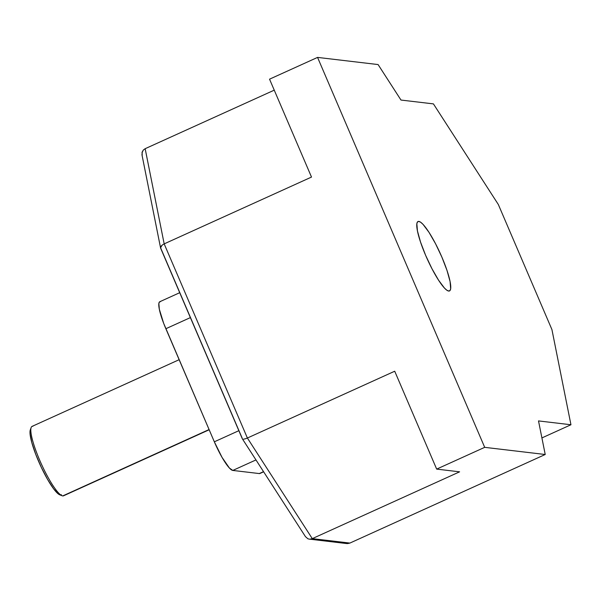 <?xml version="1.0" encoding="UTF-8"?>
<svg xmlns="http://www.w3.org/2000/svg" width="601" height="601" viewBox="0 0 601 601"><rect width="100%" height="100%" fill="white"/><g stroke="black" fill="none" stroke-linecap="round" stroke-linejoin="round"><path stroke-width="0.9" d="M418.837 221.416L417.53 221.897L416.846 223.692L417.44 230.927L420.512 242.015L425.598 255.267L431.931 268.662L438.542 280.164L444.424 288.029L446.798 290.185L448.677 291.042A38.111 7.077 -114.4 0 1 426.447 257.213A38.111 7.077 -114.4 0 1 418.018 221.521A38.111 7.077 -114.4 0 1 418.837 221.416A38.111 7.077 -114.4 0 1 441.066 255.252A38.111 7.077 -114.4 0 1 449.495 290.937A38.111 7.077 -114.4 0 1 448.677 291.042L449.984 290.568L450.667 288.765L450.081 281.531L447.009 270.442L441.915 257.198L435.582 243.796L428.971 232.294L423.096 224.436L420.715 222.272L418.837 221.416M179.136 359.699L32.078 426.387A38.111 7.077 65.6 0 0 40.5 462.079A38.111 7.077 65.6 0 0 62.737 495.915L209.073 429.55L62.737 495.915A38.111 7.077 -114.4 0 1 62.053 495.727A38.111 7.077 -114.4 0 1 41.371 464.017A38.111 7.077 -114.4 0 1 31.139 427.566A38.111 7.077 -114.4 0 1 32.89 426.282M61.415 494.721L60.385 494.984L61.294 495.344L58.597 494.165L53.677 488.891L47.614 479.493L41.334 467.405L35.79 454.469L31.823 442.659L30.05 433.772L30.32 429.873M31.139 427.566L30.305 429.918A36.278 6.739 65.6 0 0 40.042 464.618A36.278 6.739 65.6 0 0 59.732 494.811L62.053 495.727M64.172 495.262A38.111 7.077 -114.4 0 1 62.737 495.915A38.111 7.077 65.6 0 0 63.548 495.802L209.171 429.768M260.338 473.182L259.294 473.565L232.79 470.433L229.387 468.021L222.062 457.414L214.332 441.81L163.66 323.308L159.333 309.26L158.859 303.475L159.408 302.033L160.452 301.649M242.248 438.347L160.55 247.687L162.262 245.013L164.178 243.878L311.506 177.07L269.541 79.174L317.561 57.403L269.541 79.174L311.506 177.07L164.178 243.878L145.157 148.695L274.251 90.158L145.157 148.695L143.293 150.07L145.157 148.695L164.178 243.878L162.262 245.013L160.993 246.35L160.67 248.288L160.55 247.687M378.089 64.562L317.561 57.403L484.691 447.339L545.22 454.499L538.511 420.918L570.95 424.757L551.928 329.573L498.327 204.498L433.426 103.89L400.987 100.051L378.089 64.562L400.987 100.051L433.426 103.89L498.327 204.498L551.928 329.573L570.95 424.757L541.907 437.926L570.95 424.757L538.511 420.918L545.22 454.499L349.88 543.079L545.22 454.499L484.691 447.339L436.672 469.111L484.691 447.339L317.561 57.403L378.089 64.562M459.607 471.83L436.672 469.111L394.714 371.223L247.387 438.024L164.178 243.878L247.387 438.024L394.714 371.223L436.672 469.111L459.607 471.83L312.287 538.631L459.607 471.83M309.26 539.127L307.885 538.774L305.451 536.633L307.885 538.774L309.26 539.127L346.702 543.559L349.88 543.079L312.287 538.631L247.387 438.024L245.328 438.813L247.387 438.024L312.287 538.631L310.056 539.165L312.287 538.631L349.88 543.079L347.566 543.597L345.162 543.176M260.443 473.047A30.486 5.657 65.6 0 1 259.948 473.483A30.486 5.657 65.6 0 1 259.294 473.565L263.523 471.65L259.294 473.565L232.79 470.433L255.966 459.93L232.79 470.433A30.486 5.657 65.6 0 1 214.332 441.81L165.861 328.724L190.382 317.606L165.861 328.724A30.486 5.657 65.6 0 1 159.798 301.732L179.707 292.702M238.852 430.692L214.332 441.81L238.852 430.692M141.956 152.97L143.293 150.07L142.159 152.098L142.167 155.659L141.926 154.465M243.623 439.143L245.328 438.813L243.623 439.143M160.67 248.288L161.015 248.814M305.451 536.633L242.331 438.783M60.385 494.984A36.278 6.739 65.6 0 0 60.761 494.984M259.948 473.483L263.629 471.808M160.587 247.995L142.016 155.066M242.286 438.707L160.685 248.311"/></g></svg>
